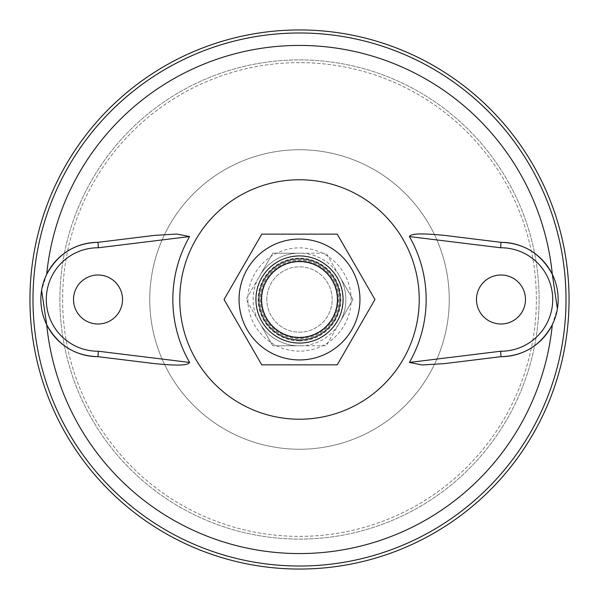 <?xml version="1.0" encoding="UTF-8"?>
<svg xmlns="http://www.w3.org/2000/svg" width="599" height="599" viewBox="0 0 599 599"><rect width="100%" height="100%" fill="white"/><g stroke="black" fill="none" stroke-linecap="round" stroke-linejoin="round"><path stroke-width="0.45" stroke-dasharray="3 2.25" d="M338.165 325.1A46.37 46.37 0 0 1 302.33 345.788L326.223 345.788L338.165 325.1L326.223 345.788L302.33 345.788A46.37 46.37 0 0 0 338.165 325.1L352.946 299.5L341.003 278.812A46.37 46.37 0 0 1 341.003 320.188A46.37 46.37 0 0 0 341.003 278.812L352.946 299.5L338.165 325.1M302.33 253.212A46.37 46.37 0 0 1 338.165 273.9L326.223 253.212L302.33 253.212L326.223 253.212L338.165 273.9A46.37 46.37 0 0 0 302.33 253.212L272.777 253.212L260.835 273.9A46.37 46.37 0 0 1 296.67 253.212A46.37 46.37 0 0 0 260.835 273.9L272.777 253.212L302.33 253.212M257.997 320.188A46.37 46.37 0 0 1 257.997 278.812L246.054 299.5L257.997 320.188L246.054 299.5L257.997 278.812A46.37 46.37 0 0 0 257.997 320.188L272.777 345.788L296.67 345.788A46.37 46.37 0 0 1 260.835 325.1A46.37 46.37 0 0 0 296.67 345.788L272.777 345.788L257.997 320.188M255.938 299.5A43.562 43.562 0 0 0 299.5 343.062A43.562 43.562 0 0 0 343.062 299.5A43.562 43.562 0 0 0 299.5 255.938A43.562 43.562 0 0 0 255.938 299.5M338.705 299.5A39.205 39.205 0 0 1 279.898 333.456A39.205 39.205 0 0 1 279.898 265.544A39.205 39.205 0 0 1 338.705 299.5A39.205 39.205 0 0 1 279.898 333.456A39.205 39.205 0 0 1 279.898 265.544A39.205 39.205 0 0 1 338.705 299.5M302.33 345.788L296.67 345.788L302.33 345.788M338.165 273.9L341.003 278.812L338.165 273.9M257.997 278.812L260.835 273.9L257.997 278.812M266.825 299.5A32.675 32.675 0 0 1 315.838 271.205A32.675 32.675 0 0 1 315.838 327.795A32.675 32.675 0 0 1 266.825 299.5A32.675 32.675 0 0 1 299.5 266.825A32.675 32.675 0 0 1 332.175 299.5A32.675 32.675 0 0 1 299.5 332.175A32.675 32.675 0 0 1 266.825 299.5M299.5 261.83A37.67 37.67 0 0 1 332.123 318.331A37.67 37.67 0 0 1 266.877 318.331A37.67 37.67 0 0 1 299.5 261.83A37.67 37.67 0 0 0 261.83 299.5A37.67 37.67 0 0 0 299.5 337.17A37.67 37.67 0 0 0 337.17 299.5A37.67 37.67 0 0 0 299.5 261.83M299.5 343.062A43.562 43.562 0 0 1 261.77 277.719A43.562 43.562 0 0 1 337.23 277.719A43.562 43.562 0 0 1 299.5 343.062M359.947 299.5A60.447 60.447 0 0 1 269.28 351.845A60.447 60.447 0 0 1 269.28 247.155A60.447 60.447 0 0 1 359.947 299.5M337.23 364.843L374.952 299.5L337.23 234.157L261.77 234.157L224.048 299.5L261.77 364.843L337.23 364.843M476.475 299.5A24.507 24.507 0 0 0 513.231 320.72A24.507 24.507 0 0 0 513.231 278.28A24.507 24.507 0 0 0 476.475 299.5M73.512 299.5A24.507 24.507 0 0 0 110.268 320.72A24.507 24.507 0 0 0 110.268 278.28A24.507 24.507 0 0 0 73.512 299.5M449.25 299.5A149.75 149.75 0 0 0 224.625 169.809A149.75 149.75 0 0 0 224.625 429.191A149.75 149.75 0 0 0 449.25 299.5A149.75 149.75 0 0 0 224.625 169.809A149.75 149.75 0 0 0 224.625 429.191A149.75 149.75 0 0 0 449.25 299.5M536.375 299.5A236.875 236.875 0 0 0 181.063 94.357A236.875 236.875 0 0 0 181.063 504.643A236.875 236.875 0 0 0 536.375 299.5A236.875 236.875 0 0 0 181.063 94.357A236.875 236.875 0 0 0 181.063 504.643A236.875 236.875 0 0 0 536.375 299.5M299.5 340.883A41.383 41.383 0 0 0 340.883 299.5A41.383 41.383 0 0 0 299.5 258.117A41.383 41.383 0 0 0 258.117 299.5A41.383 41.383 0 0 0 299.5 340.883M337.619 299.5A38.119 38.119 0 0 0 280.444 266.488A38.119 38.119 0 0 0 280.444 332.512A38.119 38.119 0 0 0 337.619 299.5M338.787 299.5A39.287 39.287 0 0 1 279.86 333.523A39.287 39.287 0 0 1 279.86 265.477A39.287 39.287 0 0 1 338.787 299.5M46.685 274.32L41.593 290.245M552.315 324.68L557.407 308.755M299.5 351.141A51.641 51.641 0 0 1 254.777 273.683A51.641 51.641 0 0 1 344.223 273.683A51.641 51.641 0 0 1 299.5 351.141M98.019 356.675L154.564 363.623M154.564 235.377L98.019 242.325M500.981 242.325L444.436 235.377M444.436 363.623L500.981 356.675M59.9 299.5A239.6 239.6 0 0 1 419.3 91.999A239.6 239.6 0 0 1 419.3 507.001A239.6 239.6 0 0 1 59.9 299.5A239.6 239.6 0 0 1 419.3 91.999A239.6 239.6 0 0 1 419.3 507.001A239.6 239.6 0 0 1 59.9 299.5M259.202 299.5A40.298 40.298 0 0 1 319.649 264.601A40.298 40.298 0 0 1 319.649 334.399A40.298 40.298 0 0 1 259.202 299.5A40.298 40.298 0 0 1 319.649 264.601A40.298 40.298 0 0 1 319.649 334.399A40.298 40.298 0 0 1 259.202 299.5M340.344 299.5A40.844 40.844 0 0 1 279.082 334.871A40.844 40.844 0 0 1 279.082 264.129A40.844 40.844 0 0 1 340.344 299.5A40.844 40.844 0 0 0 279.082 264.129A40.844 40.844 0 0 0 279.082 334.871A40.844 40.844 0 0 0 340.344 299.5A40.844 40.844 0 0 0 279.082 264.129A40.844 40.844 0 0 0 279.082 334.871A40.844 40.844 0 0 0 340.344 299.5"/><path stroke-width="0.9" d="M255.938 299.5A43.562 43.562 0 0 0 321.281 337.23A43.562 43.562 0 0 0 321.281 261.77A43.562 43.562 0 0 0 255.938 299.5M261.381 299.5A38.119 38.119 0 0 1 318.556 266.488A38.119 38.119 0 0 1 318.556 332.512A38.119 38.119 0 0 1 261.381 299.5M299.5 255.938A43.562 43.562 0 0 0 261.77 321.281A43.562 43.562 0 0 0 337.23 321.281A43.562 43.562 0 0 0 299.5 255.938M359.947 299.5A60.447 60.447 0 0 0 269.28 247.155A60.447 60.447 0 0 0 269.28 351.845A60.447 60.447 0 0 0 359.947 299.5M261.77 234.157L337.23 234.157L374.952 299.5L337.23 364.843L261.77 364.843L224.048 299.5L261.77 234.157M476.475 299.5A24.507 24.507 0 0 1 513.231 278.28A24.507 24.507 0 0 1 513.231 320.72A24.507 24.507 0 0 1 476.475 299.5M73.512 299.5A24.507 24.507 0 0 1 110.268 278.28A24.507 24.507 0 0 1 110.268 320.72A24.507 24.507 0 0 1 73.512 299.5M41.593 290.245L46.685 324.68C58.051 345.324 75.16 355.986 98.019 356.675L98.341 351.231A51.731 51.731 0 0 1 46.288 299.5A51.731 51.731 0 0 1 98.341 247.769L98.019 242.325C75.175 243.007 58.058 253.669 46.685 274.32A254.066 254.066 0 0 1 552.315 274.32C540.949 253.677 523.84 243.014 500.981 242.325L500.659 247.769A51.731 51.731 0 0 1 552.712 299.5A51.731 51.731 0 0 1 500.659 351.231L409.416 362.432L422.085 364.971L444.436 363.623L500.981 356.675C523.826 355.993 540.942 345.331 552.315 324.68A254.066 254.066 0 0 1 46.685 324.68M557.407 308.755L552.315 274.32M299.5 419.225A119.725 119.725 0 0 1 195.813 239.637A119.725 119.725 0 0 1 403.187 239.637A119.725 119.725 0 0 1 299.5 419.225M154.564 363.623C168.94 364.933 187.637 366.558 189.583 362.432A126.659 126.659 0 0 1 189.583 236.568L176.915 234.029L154.564 235.377L98.019 242.325A57.175 57.175 0 0 0 40.844 299.5A57.175 57.175 0 0 0 98.019 356.675L154.564 363.623M500.659 351.231L500.981 356.675A57.175 57.175 0 0 0 558.156 299.5A57.175 57.175 0 0 0 500.981 242.325L444.436 235.377C430.06 234.067 411.363 232.442 409.416 236.568A126.659 126.659 0 0 1 409.416 362.432M29.95 299.5A269.55 269.55 0 0 1 434.275 66.062A269.55 269.55 0 0 1 434.275 532.938A269.55 269.55 0 0 1 29.95 299.5M32.982 299.5A266.518 266.518 0 0 1 299.5 32.982A266.518 266.518 0 0 1 566.018 299.5A266.518 266.518 0 0 1 299.5 566.018A266.518 266.518 0 0 1 32.982 299.5M189.583 362.432L98.341 351.231M98.341 247.769L189.583 236.568M409.416 236.568L500.659 247.769M500.981 356.675A57.175 57.175 0 0 0 558.156 299.5A57.175 57.175 0 0 0 500.981 242.325"/></g></svg>
